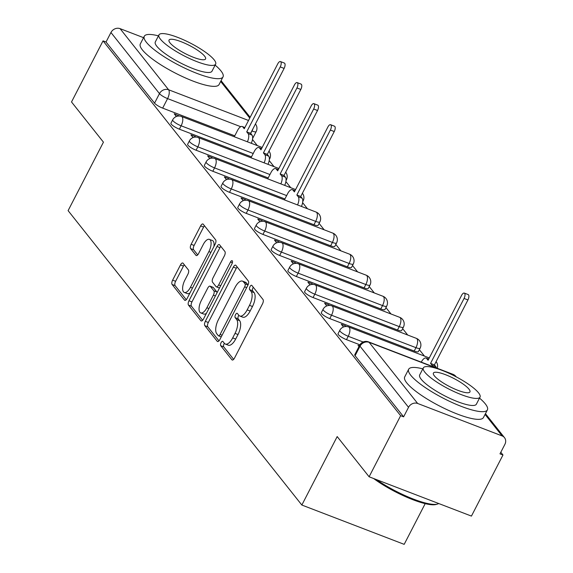 <?xml version="1.0" encoding="UTF-8"?>
<svg xmlns="http://www.w3.org/2000/svg" width="573" height="573" viewBox="0 0 573 573"><rect width="100%" height="100%" fill="white"/><g stroke="black" fill="none" stroke-linecap="round" stroke-linejoin="round"><path stroke-width="0.86" d="M221.085 342.668A2.435 1.053 -69 0 0 220.727 345.705L231.9 359.78A3.481 1.504 -69 0 0 232.208 360.009A3.481 1.504 -69 0 0 234.507 358.089L262.506 303.848A3.481 1.504 -69 0 0 263.007 299.507L251.841 285.44A2.435 1.053 -69 0 0 251.619 285.275A2.435 1.053 -69 0 0 250.014 286.622A2.435 1.053 -69 0 0 249.656 289.659L251.103 291.478A11.131 4.813 -69 0 1 249.491 305.359L247.156 309.878A11.131 4.813 -69 0 1 239.801 316.031A11.131 4.813 -69 0 1 238.819 315.286L237.372 313.46A2.435 1.053 -69 0 0 237.158 313.295A2.435 1.053 -69 0 0 235.546 314.641A2.435 1.053 -69 0 0 235.195 317.678L236.642 319.505A11.131 4.813 -69 0 1 235.03 333.386L232.695 337.905A11.131 4.813 -69 0 1 225.339 344.058A11.131 4.813 -69 0 1 224.351 343.306L222.904 341.487A2.435 1.053 -69 0 0 222.689 341.322A2.435 1.053 -69 0 0 221.085 342.668M224.358 343.32A2.435 1.053 -69 0 0 224.064 343.814A2.435 1.053 -69 0 0 223.714 346.851L233.641 359.357M253.287 287.266A2.435 1.053 -69 0 0 252.994 287.768A2.435 1.053 -69 0 0 252.643 290.805L254.09 292.624L251.103 291.478M238.826 315.293A2.435 1.053 -69 0 0 238.533 315.787A2.435 1.053 -69 0 0 238.175 318.824L239.621 320.651L236.642 319.505M229.515 192.32L313.947 224.752A7.091 1.576 27.3 0 0 318.101 225.304L319.841 221.93A7.091 1.576 -152.7 0 1 315.687 221.379L231.256 188.94A7.091 1.576 -152.7 0 1 222.818 182.995L221.071 186.368A7.091 1.576 27.3 0 0 229.515 192.32L231.256 188.94A7.091 3.066 111 0 0 232.28 180.101A7.091 3.066 111 0 0 231.657 179.628A7.091 7.091 0 0 0 222.818 182.995M246.225 213.371L330.657 245.803A7.091 1.576 27.3 0 0 334.811 246.354L336.552 242.981A7.091 1.576 -152.7 0 1 332.397 242.429L247.966 209.99A7.091 1.576 -152.7 0 1 239.528 204.038L237.781 207.419A7.091 1.576 27.3 0 0 246.225 213.371L247.966 209.99A7.091 3.066 111 0 0 248.997 201.152A7.091 3.066 111 0 0 248.367 200.679A7.091 7.091 0 0 0 239.528 204.038M262.935 234.414L347.367 266.853A7.091 1.576 27.3 0 0 351.521 267.405L353.269 264.024A7.091 1.576 -152.7 0 1 349.107 263.473L264.676 231.041A7.091 1.576 -152.7 0 1 256.238 225.089L254.498 228.469A7.091 1.576 27.3 0 0 262.935 234.414L264.676 231.041A7.091 3.066 111 0 0 265.707 222.202A7.091 3.066 111 0 0 265.077 221.722A7.091 7.091 0 0 0 256.238 225.089M279.645 255.465L364.077 287.897A7.091 1.576 27.3 0 0 368.231 288.448L369.979 285.075A7.091 1.576 -152.7 0 1 365.825 284.523L281.393 252.084A7.091 1.576 -152.7 0 1 272.949 246.139L271.208 249.513A7.091 1.576 27.3 0 0 279.645 255.465L281.393 252.084A7.091 3.066 111 0 0 282.417 243.246A7.091 3.066 111 0 0 281.787 242.773A7.091 7.091 0 0 0 272.949 246.139M296.356 276.508L380.787 308.947A7.091 1.576 27.3 0 0 384.949 309.499L386.689 306.125A7.091 1.576 -152.7 0 1 382.535 305.574L298.103 273.135A7.091 1.576 -152.7 0 1 289.659 267.183L287.918 270.563A7.091 1.576 27.3 0 0 296.356 276.508L298.103 273.135A7.091 3.066 111 0 0 299.127 264.296A7.091 3.066 111 0 0 298.497 263.816A7.091 7.091 0 0 0 289.659 267.183M313.066 297.559L397.497 329.998A7.091 1.576 27.3 0 0 401.659 330.549L403.399 327.169A7.091 1.576 -152.7 0 1 399.245 326.617L314.813 294.185A7.091 1.576 -152.7 0 1 306.369 288.233L304.628 291.614A7.091 1.576 27.3 0 0 313.066 297.559L314.813 294.185A7.091 3.066 111 0 0 315.838 285.347A7.091 3.066 111 0 0 315.214 284.867A7.091 7.091 0 0 0 306.369 288.233M329.783 318.609L414.215 351.041A7.091 1.576 27.3 0 0 418.369 351.593L420.109 348.219A7.091 1.576 -152.7 0 1 415.955 347.668L331.523 315.229A7.091 1.576 -152.7 0 1 323.086 309.284L321.338 312.657A7.091 1.576 27.3 0 0 329.783 318.609L331.523 315.229A7.091 3.066 111 0 0 332.548 306.39A7.091 3.066 111 0 0 331.925 305.918A7.091 7.091 0 0 0 323.086 309.284M183.088 263.243A3.481 1.504 -69 0 0 182.78 263.007A3.481 1.504 -69 0 0 180.481 264.934L172.631 280.147A3.481 1.504 -69 0 0 172.122 284.487L184.535 300.116A3.481 1.504 -69 0 0 184.843 300.345A3.481 1.504 -69 0 0 187.142 298.426L215.133 244.184A3.481 1.504 -69 0 0 215.641 239.843L203.229 224.215A3.481 1.504 -69 0 0 202.928 223.986A3.481 1.504 -69 0 0 200.629 225.905L191.138 244.291A3.481 1.504 -69 0 0 190.637 248.625L195.945 255.314A3.481 1.504 -69 0 0 196.253 255.551A3.481 1.504 -69 0 0 198.552 253.624L203.257 244.513A9.304 4.018 -69 0 1 209.403 239.364A9.304 4.018 -69 0 1 208.88 251.597L190.451 287.302A9.304 4.018 -69 0 1 184.298 292.452A9.304 4.018 -69 0 1 184.821 280.218L187.894 274.266A3.481 1.504 -69 0 0 188.402 269.933L183.088 263.243M417.667 403.471L502.098 435.903A7.091 6.196 141.6 0 1 504.484 437.636A7.091 6.196 141.6 0 1 504.899 444.34L499.985 453.852L502.972 454.998L471.436 516.094L369.105 476.786L337.182 436.576L301.842 505.035L68.101 210.635L103.441 142.168L71.518 101.965L103.047 40.869L400.634 415.69L403.621 416.836L408.535 407.317L360.009 346.199A7.091 1.576 -152.7 0 1 359.672 345.24L354.759 354.759A7.091 1.576 -152.7 0 0 355.095 355.711L360.009 346.199A7.091 6.196 141.6 0 1 369.141 342.346L417.667 403.471A7.091 6.196 141.6 0 0 408.535 407.317M369.105 476.786L400.634 415.69M205.327 321.338A3.481 1.504 -69 0 0 204.826 325.672L217.231 341.3A3.481 1.504 -69 0 0 217.539 341.537A3.481 1.504 -69 0 0 219.839 339.61L247.837 285.368A3.481 1.504 -69 0 0 248.338 281.035L235.933 265.406A3.481 1.504 -69 0 0 235.625 265.17A3.481 1.504 -69 0 0 233.326 267.097L205.327 321.338L208.314 322.484A3.481 1.504 -69 0 0 207.813 326.818L218.979 340.885M200.879 320.708L188.474 305.08A3.481 1.504 -69 0 1 188.983 300.746L216.974 246.497A3.481 1.504 -69 0 1 219.273 244.578A3.481 1.504 -69 0 1 219.581 244.814L224.895 251.497A3.481 1.504 -69 0 1 224.387 255.837L213.034 277.833A3.481 1.504 -69 0 0 212.533 282.174L216.057 286.607A3.481 1.504 -69 0 0 216.365 286.844A3.481 1.504 -69 0 0 218.657 284.924L230.482 262.019A2.435 1.053 -69 0 1 232.094 260.672A2.435 1.053 -69 0 1 231.95 263.874L203.487 319.018A3.481 1.504 -69 0 1 201.187 320.944A3.481 1.504 -69 0 1 200.879 320.708L201.574 320.973M234.772 135.822L162.668 108.125L167.581 98.606A7.091 1.576 -152.7 0 1 159.473 93.621L110.947 32.496A7.091 6.196 -38.4 0 1 120.079 28.65L143.558 37.668M502.972 454.998L500.802 452.269M424.435 356.084L419.357 349.688M407.725 335.033L402.64 328.637M391.015 313.99L385.93 307.586M374.298 292.939L369.22 286.543M357.588 271.889L352.51 265.492M340.878 250.845L335.799 244.442M324.168 229.794L319.089 223.398M307.457 208.744L302.608 202.641M290.747 187.7L285.898 181.598M274.03 166.65L269.188 160.547M257.32 145.599L252.478 139.497M425.187 503.638L404.18 544.35L301.842 505.035M103.047 40.869L106.034 42.015L110.947 32.496M359.371 345.827L358.025 345.304L359.006 346.536M346.199 326.495L345.791 325.98L345.512 326.517M345.791 325.98L341.315 324.261L343.485 326.99M329.489 305.445L329.081 304.929L328.802 305.466M329.081 304.929L324.605 303.21L326.775 305.939M312.779 284.394L312.371 283.879L312.092 284.423M312.371 283.879L307.894 282.16L310.065 284.896M296.069 263.351L295.661 262.835L295.382 263.372M295.661 262.835L291.184 261.116L293.355 263.845M279.359 242.3L278.944 241.785L278.671 242.322M278.944 241.785L274.474 240.066L276.637 242.794M262.642 221.25L262.233 220.734L261.961 221.278M262.233 220.734L257.764 219.015L259.927 221.751M245.932 200.206L245.523 199.691L245.244 200.228M245.523 199.691L241.047 197.971L243.217 200.7M229.221 179.156L228.813 178.64L228.534 179.177M228.813 178.64L224.337 176.921L226.507 179.65M212.511 158.105L212.103 157.589L211.824 158.134M212.103 157.589L207.627 155.87L209.797 158.606M195.801 137.062L195.393 136.546L195.114 137.083M195.393 136.546L190.916 134.827L193.087 137.556M251.483 156.873L179.378 129.176L181.125 125.795A7.091 1.576 -152.7 0 1 172.681 119.85L170.94 123.224A7.091 1.576 27.3 0 0 179.378 129.176M268.193 177.924L196.088 150.226L197.835 146.846A7.091 1.576 -152.7 0 1 189.391 140.894L187.65 144.274A7.091 1.576 27.3 0 0 196.088 150.226M284.903 198.967L212.805 171.27L214.546 167.896A7.091 1.576 -152.7 0 1 206.101 161.944L204.36 165.325A7.091 1.576 27.3 0 0 212.805 171.27M359.916 344.81L346.493 339.653L348.234 336.279A7.091 1.576 -152.7 0 1 339.796 330.327L338.049 333.708A7.091 1.576 27.3 0 0 346.493 339.653M179.091 116.011L174.206 113.776L176.377 116.505M178.683 115.495L178.404 116.033M106.034 42.015L154.56 103.133A7.091 1.576 27.3 0 0 162.668 108.125M403.621 416.836L355.095 355.711M225.339 344.058L228.319 345.204A11.131 4.813 -69 0 0 235.675 339.051L232.695 337.905M239.621 320.651A11.131 4.813 -69 0 1 238.01 334.532L235.675 339.051M239.801 316.031L242.787 317.177A11.131 4.813 -69 0 0 250.143 311.024L247.156 309.878M254.09 292.624A11.131 4.813 -69 0 1 252.478 306.505L250.143 311.024M237.172 266.968A3.481 1.504 -69 0 0 236.312 268.243L208.314 322.484M218.256 335.628A2.435 1.053 -69 0 0 218.471 335.792A2.435 1.053 -69 0 0 220.082 334.446L244.657 286.829A2.435 1.053 -69 0 0 245.008 283.793L243.482 281.873A11.131 4.813 -69 0 0 242.494 281.128A11.131 4.813 -69 0 0 235.138 287.281L218.342 319.827A11.131 4.813 -69 0 0 216.73 333.708L218.256 335.628M248.023 284.989A2.435 1.053 -69 0 0 247.987 284.939L245.008 283.793M242.494 281.128L245.48 282.274A11.131 4.813 -69 0 1 246.469 283.019L247.987 284.939M202.627 320.293L191.461 306.226L188.474 305.08M220.827 246.376A3.481 1.504 -69 0 0 219.96 247.643L191.962 301.892A3.481 1.504 -69 0 0 191.461 306.226M219.036 287.753A3.481 1.504 -69 0 0 219.344 287.99A3.481 1.504 -69 0 0 219.488 288.026M201.252 300.66A9.304 4.018 -69 0 0 200.729 312.894A9.304 4.018 -69 0 0 206.882 307.751L213.371 295.167A3.481 1.504 -69 0 0 213.879 290.826L210.355 286.393A3.481 1.504 -69 0 0 210.047 286.156A3.481 1.504 -69 0 0 207.748 288.083L201.252 300.66M200.729 312.894L203.709 314.04A9.304 4.018 -69 0 0 206.43 313.324M217.124 292.602A3.481 1.504 -69 0 0 216.859 291.972L213.879 290.826M210.047 286.156L213.027 287.302A3.481 1.504 -69 0 1 213.335 287.539L216.859 291.972M184.298 292.452L187.285 293.598A9.304 4.018 -69 0 0 190 292.882M213.908 246.562A9.304 4.018 -69 0 0 212.39 240.51L209.403 239.364M204.475 225.783A3.481 1.504 -69 0 0 203.608 227.051L194.118 245.437A3.481 1.504 -69 0 0 193.617 249.771L197.685 254.899M184.334 264.805A3.481 1.504 -69 0 0 183.467 266.08L175.61 281.293A3.481 1.504 -69 0 0 175.109 285.633L186.275 299.7M432.479 366.448A7.091 3.066 -69 0 0 431.935 365.137L430.545 363.382L464.058 298.447A4.075 1.762 -69 0 0 464.288 293.089A4.075 1.762 -69 0 0 461.594 295.346L428.081 360.274L426.684 358.526A7.091 3.066 -69 0 0 426.061 358.046A7.091 3.066 -69 0 0 421.377 361.964L421.284 362.143M464.288 293.089L468.17 294.579A4.075 1.762 111 0 1 467.933 299.937L434.42 364.872L435.817 366.627A7.091 3.066 111 0 1 436.361 367.938M434.42 364.872L430.545 363.382M422.831 368.847A44.3 9.87 27.3 0 0 408.671 369.248A44.3 9.87 27.3 0 0 410.741 375.236A44.3 9.87 27.3 0 0 452.584 402.726A44.3 9.87 27.3 0 0 487.401 409.881A44.3 9.87 27.3 0 0 485.324 403.893A44.3 9.87 27.3 0 0 479.515 398.106M408.671 369.248L404.71 376.919A44.3 9.87 27.3 0 0 406.78 382.914A44.3 9.87 27.3 0 0 448.623 410.404A44.3 9.87 27.3 0 0 483.44 417.559L487.401 409.881M480.024 397.132L476.378 404.194A31.895 7.105 -152.7 0 1 451.309 399.037A31.895 7.105 -152.7 0 1 421.184 379.247A31.895 7.105 -152.7 0 1 419.694 374.935L423.332 367.873A31.895 7.105 27.3 0 0 424.829 372.185A31.895 7.105 27.3 0 0 454.955 391.982A31.895 7.105 27.3 0 0 480.024 397.132A31.895 7.105 27.3 0 0 478.527 392.82A31.895 7.105 27.3 0 0 448.401 373.023A31.895 7.105 27.3 0 0 423.332 367.873M434.377 375.852A20.556 4.577 27.3 0 0 453.787 388.609A20.556 4.577 27.3 0 0 469.946 391.932A20.556 4.577 27.3 0 0 468.979 389.153A20.556 4.577 27.3 0 0 449.569 376.397A20.556 4.577 27.3 0 0 433.41 373.073A20.556 4.577 27.3 0 0 434.377 375.852M376.382 479.58A44.3 9.87 27.3 0 0 437.471 504.061A44.3 9.87 27.3 0 0 438.696 503.517M437.471 504.061L436.096 504.462A43.233 9.634 -152.7 0 1 373.61 478.512M158.449 35.855A44.3 9.87 27.3 0 0 144.289 36.257A44.3 9.87 27.3 0 0 146.359 42.244A44.3 9.87 27.3 0 0 188.209 69.734A44.3 9.87 27.3 0 0 223.019 76.889A44.3 9.87 27.3 0 0 220.949 70.894A44.3 9.87 27.3 0 0 215.14 65.114M144.289 36.257L140.328 43.928A44.3 9.87 27.3 0 0 142.398 49.923A44.3 9.87 27.3 0 0 184.248 77.405A44.3 9.87 27.3 0 0 219.058 84.56L223.019 76.889M215.641 64.14L211.996 71.202A31.895 7.105 -152.7 0 1 186.934 66.045A31.895 7.105 -152.7 0 1 156.801 46.255A31.895 7.105 -152.7 0 1 155.312 41.944L158.957 34.881A31.895 7.105 27.3 0 0 160.447 39.193A31.895 7.105 27.3 0 0 190.573 58.983A31.895 7.105 27.3 0 0 215.641 64.14A31.895 7.105 27.3 0 0 214.152 59.828A31.895 7.105 27.3 0 0 184.019 40.031A31.895 7.105 27.3 0 0 158.957 34.881M169.995 42.86A20.556 4.577 27.3 0 0 189.412 55.617A20.556 4.577 27.3 0 0 205.564 58.94A20.556 4.577 27.3 0 0 204.604 56.154A20.556 4.577 27.3 0 0 185.186 43.405A20.556 4.577 27.3 0 0 169.035 40.081A20.556 4.577 27.3 0 0 169.995 42.86M297.537 204.933A7.091 3.066 -69 0 0 298.247 196.747L296.857 194.992L330.37 130.064A4.075 1.762 -69 0 0 330.6 124.706A4.075 1.762 -69 0 0 327.906 126.962L294.393 191.891L292.996 190.136A7.091 3.066 -69 0 0 292.373 189.663A7.091 3.066 -69 0 0 287.689 193.581L284.423 199.898M330.6 124.706L334.474 126.196A4.075 1.762 111 0 1 334.245 131.554L300.732 196.482L302.129 198.237A7.091 3.066 111 0 1 301.419 206.423M300.732 196.482L296.857 194.992M280.827 183.89A7.091 3.066 -69 0 0 281.536 175.703L280.147 173.948L313.66 109.013A4.075 1.762 -69 0 0 313.889 103.656A4.075 1.762 -69 0 0 311.196 105.912L277.683 170.847L276.286 169.092A7.091 3.066 -69 0 0 275.663 168.612A7.091 3.066 -69 0 0 270.979 172.53L267.713 178.848M313.889 103.656L317.764 105.146A4.075 1.762 111 0 1 317.535 110.503L284.022 175.438L285.411 177.193A7.091 3.066 111 0 1 284.702 185.38M284.022 175.438L280.147 173.948M264.117 162.839A7.091 3.066 -69 0 0 264.826 154.653L263.43 152.898L296.943 87.97A4.075 1.762 -69 0 0 297.179 82.612A4.075 1.762 -69 0 0 294.479 84.861L260.966 149.797L259.576 148.042A7.091 3.066 -69 0 0 258.946 147.562A7.091 3.066 -69 0 0 254.262 151.48L251.003 157.804M297.179 82.612L301.054 84.102A4.075 1.762 111 0 1 300.825 89.46L267.312 154.388L268.701 156.143A7.091 3.066 111 0 1 267.992 164.329M267.312 154.388L263.43 152.898M247.407 141.789A7.091 3.066 -69 0 0 248.116 133.602L246.719 131.847L280.233 66.919A4.075 1.762 -69 0 0 280.462 61.562A4.075 1.762 -69 0 0 277.769 63.818L244.256 128.746L242.866 126.991A7.091 3.066 -69 0 0 242.236 126.518A7.091 3.066 -69 0 0 237.551 130.436L234.293 136.754M280.462 61.562L284.344 63.051A4.075 1.762 111 0 1 284.115 68.409L250.602 133.337L251.991 135.092A7.091 3.066 111 0 1 251.282 143.279M250.602 133.337L246.719 131.847M223.714 346.851L220.727 345.705M252.643 290.805L249.656 289.659M238.175 318.824L235.195 317.678M269.324 159.538L269.711 158.785A7.091 1.576 -152.7 0 1 269.353 159.029M286.034 180.588L286.421 179.836A7.091 1.576 -152.7 0 1 286.063 180.072M302.745 201.632L303.131 200.879A7.091 1.576 -152.7 0 1 302.773 201.123M313.947 224.752L315.687 221.379A7.091 3.066 -69 0 0 316.711 212.54A7.091 3.066 111 0 0 316.088 212.06L231.657 179.628M330.657 245.803L332.397 242.429A7.091 3.066 -69 0 0 333.429 233.591A7.091 3.066 111 0 0 332.798 233.111L248.367 200.679M347.367 266.853L349.107 263.473A7.091 3.066 -69 0 0 350.139 254.634A7.091 3.066 111 0 0 349.509 254.161L265.077 221.722M364.077 287.897L365.825 284.523A7.091 3.066 -69 0 0 366.849 275.685A7.091 3.066 111 0 0 366.219 275.205L281.787 242.773M380.787 308.947L382.535 305.574A7.091 3.066 -69 0 0 383.559 296.735A7.091 3.066 111 0 0 382.929 296.255L298.497 263.816M397.497 329.998L399.245 326.617A7.091 3.066 -69 0 0 400.269 317.779A7.091 3.066 111 0 0 399.646 317.306L315.214 284.867M414.215 351.041L415.955 347.668A7.091 3.066 -69 0 0 416.979 338.829A7.091 3.066 111 0 0 416.356 338.349L331.925 305.918M250.738 133.516L251.819 130.973M240.724 126.705L167.581 98.606A7.091 3.066 111 0 0 168.605 89.768L248.532 120.473M249.764 118.081L220.669 81.438M120.079 28.65L168.605 89.768A7.091 6.196 141.6 0 0 159.473 93.621L154.56 103.133M454.518 375.974L453.572 374.785L369.141 342.346A7.091 3.066 -69 0 0 368.518 341.873A7.091 7.091 0 0 0 359.672 345.24M502.098 435.903L485.052 414.429M253.223 153.5L181.125 125.795A7.091 3.066 111 0 0 182.15 116.956A7.091 3.066 111 0 0 181.519 116.484A7.091 7.091 0 0 0 172.681 119.85M269.933 174.543L197.835 146.846A7.091 3.066 111 0 0 198.86 138.007A7.091 3.066 111 0 0 198.237 137.534A7.091 7.091 0 0 0 189.391 140.894M286.65 195.594L214.546 167.896A7.091 3.066 111 0 0 215.57 159.058A7.091 3.066 111 0 0 214.947 158.578A7.091 7.091 0 0 0 206.101 161.944M363.124 342.002L348.234 336.279A7.091 3.066 111 0 0 349.258 327.441A7.091 3.066 111 0 0 348.635 326.961A7.091 7.091 0 0 0 339.796 330.327M252.614 138.487L256.167 131.597A7.091 1.576 -152.7 0 1 252.013 131.045A7.091 3.066 111 0 0 252.994 128.703M452.942 374.305A7.091 3.066 -69 0 1 453.572 374.785A7.091 6.196 -38.4 0 1 455.958 376.518A7.091 7.091 0 0 0 452.942 374.305L368.518 341.873M238.01 334.532L235.03 333.386M252.478 306.505L249.491 305.359M232.595 360.045L231.9 359.78M236.312 268.243L233.326 267.097M217.926 341.565L217.231 341.3M207.813 326.818L204.826 325.672M222.109 335.226L220.082 334.446M246.684 287.61L244.657 286.829M246.469 283.019L243.482 281.873M191.962 301.892L188.983 300.746M219.96 247.643L216.974 246.497M220.684 285.698L218.657 284.924M232.387 262.749L230.482 262.019M208.909 308.525L206.882 307.751M215.398 295.947L213.371 295.167M213.335 287.539L210.355 286.393M192.478 288.083L190.451 287.302M210.907 252.371L208.88 251.597M196.639 255.579L195.945 255.314M193.617 249.771L190.637 248.625M194.118 245.437L191.138 244.291M203.608 227.051L200.629 225.905M185.222 300.381L184.535 300.116M175.109 285.633L172.122 284.487M175.61 281.293L172.631 280.147M183.467 266.08L180.481 264.934M428.604 359.257L426.684 358.526M435.817 366.627L431.935 365.137M467.933 299.937L464.058 298.447M294.916 190.873L292.996 190.136M302.129 198.237L298.247 196.747M334.245 131.554L330.37 130.064M278.206 169.823L276.286 169.092M285.411 177.193L281.536 175.703M317.535 110.503L313.66 109.013M261.496 148.779L259.576 148.042M268.701 156.143L264.826 154.653M300.825 89.46L296.943 87.97M244.786 127.729L242.866 126.991M251.991 135.092L248.116 133.602M284.115 68.409L280.233 66.919M348.635 326.961L429.284 357.946M437.242 368.274A7.091 7.091 0 0 0 436.096 361.635M420.109 348.219A7.091 7.091 0 0 0 416.356 338.349M403.399 327.169A7.091 7.091 0 0 0 399.646 317.306M386.689 306.125A7.091 7.091 0 0 0 382.929 296.255M369.979 285.075A7.091 7.091 0 0 0 366.219 275.205M353.269 264.024A7.091 7.091 0 0 0 349.509 254.161M336.552 242.981A7.091 7.091 0 0 0 332.798 233.111M319.841 221.93A7.091 7.091 0 0 0 316.088 212.06M214.947 158.578L295.596 189.563M303.131 200.879A7.091 7.091 0 0 0 302.401 193.244M198.237 137.534L278.879 168.512M286.421 179.836A7.091 7.091 0 0 0 285.691 172.201M181.519 116.484L262.169 147.469M269.711 158.785A7.091 7.091 0 0 0 268.981 151.15M256.167 131.597A7.091 7.091 0 0 0 255.443 123.961M250.157 117.315L221.071 80.671M504.484 437.636L485.446 413.663M221.257 336.86L218.471 335.792M219.344 287.99L216.365 286.844M428.704 359.063L426.061 358.046M295.016 190.68L292.373 189.663M278.306 169.629L275.663 168.612M261.596 148.579L258.946 147.562M244.886 127.535L242.236 126.518"/></g></svg>
